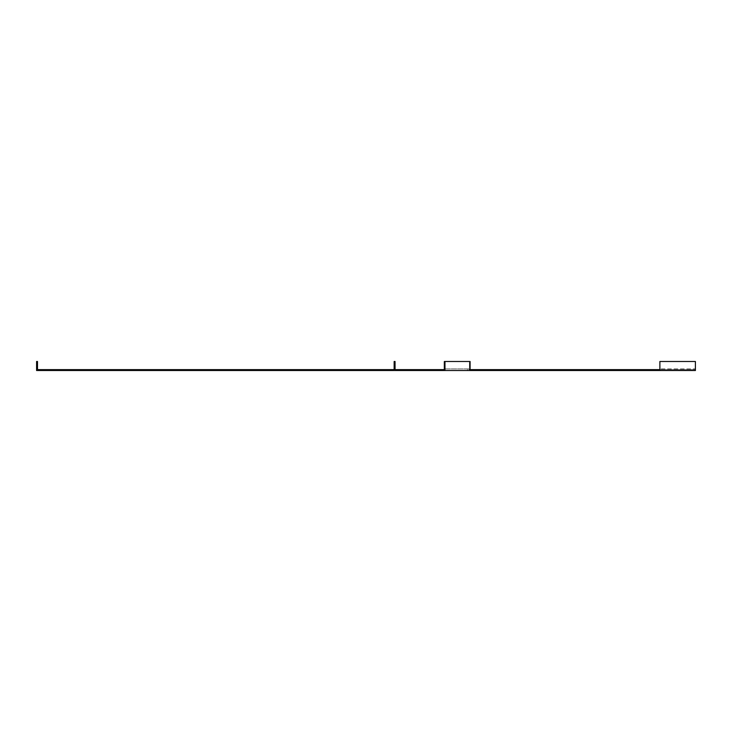 <?xml version="1.0" encoding="UTF-8"?>
<svg xmlns="http://www.w3.org/2000/svg" width="732" height="732" viewBox="0 0 732 732"><rect width="100%" height="100%" fill="white"/><g stroke="black" fill="none" stroke-linecap="round" stroke-linejoin="round"><path stroke-width="0.55" stroke-dasharray="3.66 2.75" d="M395.042 369.623L38.201 369.623A0.714 0.714 0 0 1 37.488 368.91A0.714 0.714 0 0 0 38.201 369.623A0.714 0.714 0 0 1 37.488 368.91L37.488 361.489L36.6 361.489L36.6 368.91L36.6 361.489L37.488 361.489L36.6 361.489L37.488 361.489L37.488 368.91A0.714 0.714 0 0 0 38.201 369.623A0.714 0.714 0 0 1 37.488 368.91A0.714 0.714 0 0 0 38.201 369.623L40.333 369.623L38.201 369.623A0.714 0.714 0 0 1 37.488 368.91L37.488 361.489L36.6 361.489L36.6 370.511L695.4 370.511L695.4 369.623L659.88 369.623L695.4 369.623L695.4 370.511L695.4 361.489L659.88 361.489L659.88 370.511M38.201 369.623L40.333 369.623L40.333 370.511L40.333 369.623L40.333 370.511L40.333 369.623L40.333 370.511L40.333 369.623L38.201 369.623M470.081 369.623L468.947 369.623A0.714 0.503 90 0 0 469.45 368.91A0.714 0.503 90 0 1 468.947 369.623L659.88 369.623L659.88 368.91L659.88 369.623M470.081 370.511L470.081 361.489L444.333 361.489L470.081 361.489L469.45 361.489L469.45 368.91L444.333 368.91L469.45 368.91L469.45 361.489L444.333 361.489L444.333 368.91A0.714 0.503 -90 0 1 443.83 369.623L442.32 369.623L442.32 370.511M395.042 370.511L395.042 361.489L394.155 361.489L394.155 368.91A0.714 0.714 0 0 1 393.441 369.623A0.714 0.714 0 0 0 394.155 368.91A0.714 0.714 0 0 1 393.441 369.623L442.32 369.623M391.309 369.623L391.309 370.511L391.309 369.623M467.446 369.623L467.446 370.511L467.446 369.623M695.4 368.91L695.4 369.623L695.4 368.91L659.88 368.91L695.4 368.91L695.4 361.489L659.88 361.489L659.88 368.91L659.88 361.489L695.4 361.489L695.4 368.91M36.6 368.91L36.6 361.489L36.6 368.91M444.965 361.489L444.965 370.511M394.155 361.489L395.042 361.489L394.155 361.489M395.042 368.91L395.042 361.489L395.042 368.91M37.488 361.489L37.488 368.91L37.488 361.489L36.6 361.489L37.488 361.489M606.59 369.623L606.59 370.511"/><path stroke-width="1.1" d="M395.042 370.511L395.042 361.489L394.155 361.489L394.155 368.91A0.714 0.714 0 0 1 393.441 369.623L38.201 369.623A0.714 0.714 0 0 1 37.488 368.91L37.488 361.489L36.6 361.489L36.6 370.511L695.4 370.511L695.4 361.489L659.88 361.489L659.88 370.511M470.081 370.511L470.081 361.489L444.333 361.489L444.333 368.91A0.714 0.503 -90 0 1 443.83 369.623L395.042 369.623M659.88 369.623L470.081 369.623M442.32 369.623L442.32 370.511M444.965 361.489L444.965 370.511M606.59 369.623L606.59 370.511"/></g></svg>
